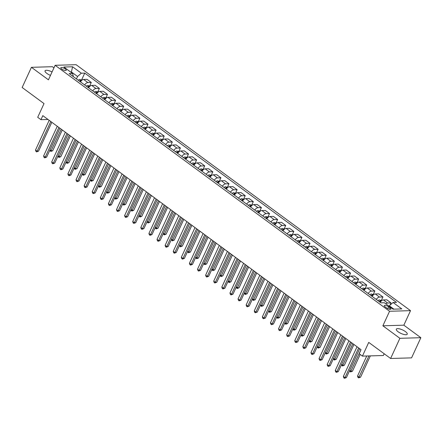 <?xml version="1.0" encoding="UTF-8"?>
<svg xmlns="http://www.w3.org/2000/svg" width="443" height="443" viewBox="0 0 443 443"><rect width="100%" height="100%" fill="white"/><g stroke="black" fill="none" stroke-linecap="round" stroke-linejoin="round"><path stroke-width="0.66" d="M52.064 71.954A5.997 1.916 24.7 0 0 45.048 70.819A5.997 1.916 24.7 0 0 46.875 73.427A5.997 1.916 24.7 0 0 50.48 75.404M398.157 331.79A5.997 1.916 24.7 0 0 403.689 334.415A5.997 1.916 24.7 0 0 407.233 334.194A5.997 1.916 24.7 0 0 405.406 331.58A5.997 1.916 24.7 0 0 399.874 328.955A5.997 1.916 24.7 0 0 396.33 329.177A5.997 1.916 24.7 0 0 398.157 331.79M61.727 69.069A3.001 0.958 24.7 0 0 64.49 70.382A3.001 0.958 24.7 0 0 66.267 70.271A3.001 0.958 24.7 0 0 65.354 68.964A3.001 0.958 24.7 0 0 62.585 67.657A3.001 0.958 24.7 0 0 60.813 67.768A3.001 0.958 24.7 0 0 61.727 69.069M53.952 67.851L52.39 66.705L31.431 67.314L22.15 87.492L44.023 103.579L37.716 117.295L40.955 119.682L48.016 119.477M410.517 310.654L76.085 64.689L55.126 65.298L389.558 311.268L410.517 310.654L403.839 325.184L382.874 325.793L399.891 338.308L420.85 337.693L403.839 325.184M420.85 337.693L411.569 357.872L390.61 358.481L368.731 342.395L362.424 356.117L383.383 355.502L384.186 353.758M399.891 338.308L390.61 358.481M362.424 356.117L359.184 353.73L361.039 349.699L42.81 115.645L40.955 119.682M390.067 307.83L388.644 306.783A2.907 0.93 24.7 0 0 385.964 305.515A2.907 0.93 24.7 0 0 384.247 305.62A2.907 0.93 24.7 0 0 385.133 306.888L386.556 307.935A2.907 0.93 24.7 0 0 389.236 309.203A2.907 0.93 24.7 0 0 390.953 309.098A2.907 0.93 24.7 0 0 390.067 307.83L389.419 309.253M393.893 309.159L389.308 305.786L393.057 302.491L396.485 302.392L84.74 73.106L81.573 79.989M393.057 302.491L401.807 308.926L393.085 309.181L384.33 302.746L380.902 302.846L69.158 73.566L72.586 73.46L63.836 67.026L72.563 66.771L81.313 73.206L84.74 73.106M382.874 325.793L389.558 311.268M31.431 67.314L48.442 79.829L55.126 65.298M72.586 73.46L73.355 76.65M71.19 72.436L71.401 71.976L70.592 71.999M389.092 306.246L389.308 305.786M76.445 78.926L77.558 76.501L71.401 71.976L72.563 66.771M385.798 303.826A3.749 1.927 -53.7 0 1 387.608 303.023L391.036 302.923L390.001 305.177M80.404 81.833A3.749 1.927 -53.7 0 1 83.638 79.458L87.066 79.358L91.28 82.459L89.674 85.948M88.506 87.792A3.749 1.927 -53.7 0 1 91.74 85.416L95.167 85.316L99.382 88.417L97.776 91.906M96.607 93.75A3.749 1.927 -53.7 0 1 99.841 91.374L103.269 91.275L107.483 94.376L105.877 97.864M104.709 99.708A3.749 1.927 -53.7 0 1 107.942 97.333L111.37 97.233L115.584 100.334L113.978 103.823M112.81 105.667A3.749 1.927 -53.7 0 1 116.044 103.291L119.472 103.191L123.686 106.292L122.08 109.781M120.911 111.625A3.749 1.927 -53.7 0 1 124.145 109.249L127.573 109.15L131.787 112.251L130.181 115.739M129.013 117.583A3.749 1.927 -53.7 0 1 132.252 115.208L135.674 115.108L139.888 118.209L138.282 121.698M137.114 123.542A3.749 1.927 -53.7 0 1 140.353 121.166L143.781 121.066L147.99 124.167L146.389 127.656M145.215 129.5A3.749 1.927 -53.7 0 1 148.455 127.124L151.883 127.025L156.091 130.126L154.491 133.614M153.317 135.458A3.749 1.927 -53.7 0 1 156.556 133.083L159.984 132.983L164.192 136.084L162.592 139.573M161.418 141.417A3.749 1.927 -53.7 0 1 164.658 139.041L168.085 138.941L172.294 142.042L170.693 145.531M169.519 147.375A3.749 1.927 -53.7 0 1 172.759 144.999L176.187 144.9L180.395 148.001L178.795 151.489M177.621 153.333A3.749 1.927 -53.7 0 1 180.86 150.958L184.288 150.858L188.496 153.959L186.896 157.448M185.722 159.297A3.749 1.927 -53.7 0 1 188.962 156.916L192.389 156.816L196.598 159.917L194.998 163.406M193.824 165.256A3.749 1.927 -53.7 0 1 197.063 162.874L200.491 162.775L204.705 165.876L203.099 169.364M201.925 171.214A3.749 1.927 -53.7 0 1 205.164 168.838L208.592 168.733L212.806 171.834L211.2 175.323M210.026 177.172A3.749 1.927 -53.7 0 1 213.266 174.797L216.693 174.692L220.907 177.793L219.302 181.281M218.128 183.131A3.749 1.927 -53.7 0 1 221.367 180.755L224.795 180.655L229.009 183.751L227.403 187.239M226.229 189.089A3.749 1.927 -53.7 0 1 229.468 186.713L232.896 186.614L237.11 189.709L235.504 193.198M234.33 195.047A3.749 1.927 -53.7 0 1 237.57 192.672L240.998 192.572L245.212 195.668L243.606 199.156M242.432 201.006A3.749 1.927 -53.7 0 1 245.671 198.63L249.099 198.53L253.313 201.626L251.707 205.115M250.533 206.964A3.749 1.927 -53.7 0 1 253.773 204.588L257.2 204.489L261.414 207.584L259.808 211.073M258.64 212.922A3.749 1.927 -53.7 0 1 261.874 210.547L265.302 210.447L269.516 213.543L267.91 217.031M266.741 218.881A3.749 1.927 -53.7 0 1 269.975 216.505L273.403 216.405L277.617 219.501L276.011 222.99M274.843 224.839A3.749 1.927 -53.7 0 1 278.077 222.464L281.504 222.364L285.718 225.459L284.113 228.948M282.944 230.797A3.749 1.927 -53.7 0 1 286.178 228.422L289.606 228.322L293.82 231.418L292.214 234.906M291.045 236.756A3.749 1.927 -53.7 0 1 294.279 234.38L297.707 234.281L301.921 237.376L300.315 240.865M299.147 242.714A3.749 1.927 -53.7 0 1 302.381 240.339L305.808 240.239L310.022 243.334L308.417 246.823M307.248 248.673A3.749 1.927 -53.7 0 1 310.482 246.297L313.91 246.197L318.124 249.293L316.518 252.781M315.35 254.631A3.749 1.927 -53.7 0 1 318.583 252.255L322.011 252.156L326.225 255.251L324.619 258.74M323.451 260.589A3.749 1.927 -53.7 0 1 326.685 258.214L330.113 258.114L334.327 261.209L332.721 264.698M331.552 266.548A3.749 1.927 -53.7 0 1 334.786 264.172L338.214 264.072L342.428 267.168L340.822 270.656M339.654 272.506A3.749 1.927 -53.7 0 1 342.888 270.13L346.315 270.031L350.529 273.126L348.923 276.615M347.755 278.464A3.749 1.927 -53.7 0 1 350.989 276.089L354.417 275.989L358.631 279.084L357.025 282.579M355.856 284.423A3.749 1.927 -53.7 0 1 359.09 282.047L362.518 281.947L366.732 285.048L365.126 288.537M363.958 290.381A3.749 1.927 -53.7 0 1 367.192 288.005L370.619 287.906L374.833 291.007L373.227 294.495M372.059 296.339A3.749 1.927 -53.7 0 1 375.293 293.964L378.721 293.864L382.935 296.965L381.329 300.454M380.16 302.298A3.749 1.927 -53.7 0 1 383.394 299.922L386.822 299.822L391.036 302.923M376.273 299.44A3.749 1.927 -53.7 0 1 379.507 297.065L382.935 296.965M368.172 293.482A3.749 1.927 -53.7 0 1 371.406 291.106L374.833 291.007M360.07 287.524A3.749 1.927 -53.7 0 1 363.304 285.148L366.732 285.048M351.969 281.565A3.749 1.927 -53.7 0 1 355.203 279.19L358.631 279.084M343.868 275.607A3.749 1.927 -53.7 0 1 347.102 273.231L350.529 273.126M335.766 269.649A3.749 1.927 -53.7 0 1 339 267.267L342.428 267.168M327.665 263.69A3.749 1.927 -53.7 0 1 330.899 261.309L334.327 261.209M319.564 257.726A3.749 1.927 -53.7 0 1 322.797 255.351L326.225 255.251M311.457 251.768A3.749 1.927 -53.7 0 1 314.696 249.392L318.124 249.293M303.355 245.81A3.749 1.927 -53.7 0 1 306.595 243.434L310.022 243.334M295.254 239.851A3.749 1.927 -53.7 0 1 298.493 237.476L301.921 237.376M287.153 233.893A3.749 1.927 -53.7 0 1 290.392 231.517L293.82 231.418M279.051 227.935A3.749 1.927 -53.7 0 1 282.291 225.559L285.718 225.459M270.95 221.976A3.749 1.927 -53.7 0 1 274.189 219.601L277.617 219.501M262.849 216.018A3.749 1.927 -53.7 0 1 266.088 213.642L269.516 213.543M254.747 210.06A3.749 1.927 -53.7 0 1 257.987 207.684L261.414 207.584M246.646 204.101A3.749 1.927 -53.7 0 1 249.885 201.726L253.313 201.626M238.544 198.143A3.749 1.927 -53.7 0 1 241.784 195.767L245.212 195.668M230.443 192.184A3.749 1.927 -53.7 0 1 233.682 189.809L237.11 189.709M222.342 186.226A3.749 1.927 -53.7 0 1 225.581 183.851L229.009 183.751M214.24 180.268A3.749 1.927 -53.7 0 1 217.48 177.892L220.907 177.793M206.139 174.309A3.749 1.927 -53.7 0 1 209.378 171.934L212.806 171.834M198.038 168.351A3.749 1.927 -53.7 0 1 201.277 165.975L204.705 165.876M189.936 162.393A3.749 1.927 -53.7 0 1 193.176 160.017L196.598 159.917M181.835 156.434A3.749 1.927 -53.7 0 1 185.069 154.059L188.496 153.959M173.734 150.476A3.749 1.927 -53.7 0 1 176.967 148.1L180.395 148.001M165.632 144.518A3.749 1.927 -53.7 0 1 168.866 142.142L172.294 142.042M157.531 138.559A3.749 1.927 -53.7 0 1 160.765 136.184L164.192 136.084M149.429 132.601A3.749 1.927 -53.7 0 1 152.663 130.225L156.091 130.126M141.328 126.643A3.749 1.927 -53.7 0 1 144.562 124.267L147.99 124.167M133.227 120.684A3.749 1.927 -53.7 0 1 136.461 118.309L139.888 118.209M125.125 114.726A3.749 1.927 -53.7 0 1 128.359 112.35L131.787 112.251M117.024 108.768A3.749 1.927 -53.7 0 1 120.258 106.392L123.686 106.292M108.923 102.809A3.749 1.927 -53.7 0 1 112.157 100.434L115.584 100.334M100.821 96.851A3.749 1.927 -53.7 0 1 104.055 94.475L107.483 94.376M92.72 90.893A3.749 1.927 -53.7 0 1 95.954 88.517L99.382 88.417M84.619 84.934A3.749 1.927 -53.7 0 1 87.852 82.559L91.28 82.459M81.313 73.206L77.558 76.501M358.647 347.938L344.992 377.635L343.369 376.439L357.025 346.747M359.694 348.707L346.404 377.591L344.992 377.635L344.444 378.311L343.796 377.835L343.369 376.439M346.404 377.591L344.444 378.311M366.749 355.989L357.534 376.029L359.151 377.22L360.569 377.176L370.365 355.884M360.569 377.176L358.608 377.901L368.947 355.923M358.608 377.901L357.961 377.419L357.534 376.029M350.546 341.979L336.89 371.677L335.268 370.481L348.923 340.789M351.592 342.749L338.302 371.633L336.89 371.677L336.342 372.353L335.694 371.876L335.268 370.481M338.302 371.633L336.342 372.353M342.445 336.021L328.789 365.713L327.167 364.523L340.822 334.83M343.491 336.791L330.201 365.674L328.789 365.713L328.241 366.394L327.593 365.918L327.167 364.523M330.201 365.674L328.241 366.394M334.343 330.063L320.682 359.755L319.065 358.564L332.721 328.872M335.39 330.832L322.1 359.716L320.682 359.755L320.139 360.436L319.492 359.96L319.065 358.564M322.1 359.716L320.139 360.436M381.644 300.681L379.457 299.939A2.486 1.274 126.3 0 0 378.006 300.714M349.754 370.309L351.05 371.262L352.467 371.217L360.176 354.461M380.997 301.528L380.216 300.958A2.486 1.274 126.3 0 0 379.236 301.622M380.016 302.192A2.486 1.274 -53.7 0 1 380.554 301.761M352.467 371.217L350.507 371.943L360.99 349.66M350.507 371.943L349.605 370.636M373.543 294.722L371.356 293.98A2.486 1.274 126.3 0 0 369.905 294.756M341.653 364.351L342.948 365.303L344.366 365.259L353.929 344.466M372.895 295.57L372.114 294.999A2.486 1.274 126.3 0 0 371.134 295.664M371.915 296.234A2.486 1.274 -53.7 0 1 372.452 295.802M344.366 365.259L342.406 365.979L352.888 343.702M342.406 365.979L341.503 364.678M365.442 288.764L363.254 288.022A2.486 1.274 126.3 0 0 361.804 288.797M333.551 358.393L334.847 359.345L336.265 359.301L345.828 338.507M364.794 289.611L364.013 289.041A2.486 1.274 126.3 0 0 363.033 289.705M363.814 290.276A2.486 1.274 -53.7 0 1 364.351 289.844M336.265 359.301L334.304 360.021L344.787 337.743M334.304 360.021L333.402 358.719M326.242 324.104L312.581 353.796L310.964 352.606L324.619 322.914M327.288 324.874L313.998 353.758L312.581 353.796L312.038 354.478L311.39 354.001L310.964 352.606M313.998 353.758L312.038 354.478M357.34 282.806L355.153 282.064A2.486 1.274 126.3 0 0 353.702 282.839M325.45 352.434L326.746 353.387L328.163 353.342L337.727 332.549M356.693 283.653L355.912 283.083A2.486 1.274 126.3 0 0 354.932 283.747M355.712 284.317A2.486 1.274 -53.7 0 1 356.25 283.885M328.163 353.342L326.203 354.062L336.686 331.785M326.203 354.062L325.3 352.761M318.14 318.146L304.479 347.838L302.862 346.647L316.518 316.955M319.181 318.916L305.897 347.799L304.479 347.838L303.937 348.519L303.289 348.043L302.862 346.647M305.897 347.799L303.937 348.519M310.039 312.188L296.378 341.88L294.761 340.689L308.417 310.997M311.08 312.952L297.796 341.841L296.378 341.88L295.835 342.561L295.188 342.085L294.761 340.689M297.796 341.841L295.835 342.561M301.938 306.229L288.277 335.921L286.66 334.731L300.315 305.039M302.979 306.993L289.694 335.883L288.277 335.921L287.734 336.602L287.086 336.126L286.66 334.731M289.694 335.883L287.734 336.602M293.836 300.271L280.175 329.963L278.558 328.772L292.214 299.08M294.877 301.035L281.593 329.924L280.175 329.963L279.633 330.644L278.985 330.168L278.558 328.772M281.593 329.924L279.633 330.644M285.735 294.313L272.074 324.005L270.457 322.814L284.113 293.122M286.776 295.077L273.492 323.966L272.074 324.005L271.531 324.686L270.883 324.21L270.457 322.814M273.492 323.966L271.531 324.686M349.239 276.847L347.052 276.105A2.486 1.274 126.3 0 0 345.601 276.881M317.349 346.476L318.644 347.428L320.062 347.384L329.625 326.591M348.591 277.695L347.81 277.124A2.486 1.274 126.3 0 0 346.83 277.789M347.611 278.359A2.486 1.274 -53.7 0 1 348.148 277.927M320.062 347.384L318.102 348.104L328.579 325.826M318.102 348.104L317.199 346.803M341.138 270.889L338.95 270.147A2.486 1.274 126.3 0 0 337.5 270.922M309.247 340.517L310.543 341.47L311.961 341.426L321.524 320.632M340.49 271.736L339.709 271.166A2.486 1.274 126.3 0 0 338.729 271.83M339.51 272.401A2.486 1.274 -53.7 0 1 340.047 271.969M311.961 341.426L310 342.146L320.477 319.868M310 342.146L309.098 340.844M333.036 264.931L330.849 264.189A2.486 1.274 126.3 0 0 329.398 264.964M301.146 334.559L302.442 335.512L303.859 335.467L313.422 314.674M332.388 265.778L331.608 265.207A2.486 1.274 126.3 0 0 330.628 265.866M331.408 266.442A2.486 1.274 -53.7 0 1 331.945 266.01M303.859 335.467L301.899 336.187L312.376 313.91M301.899 336.187L300.996 334.886M324.935 258.972L322.748 258.23A2.486 1.274 126.3 0 0 321.297 259.005M293.045 328.601L294.34 329.553L295.758 329.509L305.321 308.716M324.287 259.82L323.506 259.249A2.486 1.274 126.3 0 0 322.526 259.908M323.307 260.484A2.486 1.274 -53.7 0 1 323.844 260.052M295.758 329.509L293.798 330.229L304.275 307.951M293.798 330.229L292.895 328.927M316.834 253.014L314.646 252.272A2.486 1.274 126.3 0 0 313.195 253.047M284.943 322.642L286.239 323.595L287.657 323.551L297.22 302.757M316.186 253.861L315.405 253.291A2.486 1.274 126.3 0 0 314.425 253.95M315.206 254.526A2.486 1.274 -53.7 0 1 315.737 254.094M287.657 323.551L285.696 324.27L296.173 301.993M285.696 324.27L284.794 322.969M277.634 288.354L263.973 318.046L262.356 316.856L276.011 287.158M278.675 289.118L265.39 318.008L263.973 318.046L263.43 318.727L262.782 318.251L262.356 316.856M265.39 318.008L263.43 318.727M308.732 247.056L306.545 246.314A2.486 1.274 126.3 0 0 305.094 247.089M276.842 316.684L278.138 317.637L279.555 317.592L289.118 296.799M308.084 247.903L307.304 247.332A2.486 1.274 126.3 0 0 306.323 247.991M307.104 248.567A2.486 1.274 -53.7 0 1 307.636 248.135M279.555 317.592L277.595 318.312L288.072 296.029M277.595 318.312L276.692 317.011M269.532 282.396L255.871 312.088L254.254 310.897L267.91 281.2M270.573 283.16L257.289 312.049L255.871 312.088L255.329 312.769L254.681 312.293L254.254 310.897M257.289 312.049L255.329 312.769M300.631 241.097L298.444 240.355A2.486 1.274 126.3 0 0 296.993 241.13M268.74 310.72L270.036 311.678L271.454 311.634L281.017 290.841M299.977 241.944L299.202 241.374A2.486 1.274 126.3 0 0 298.222 242.033M299.003 242.609A2.486 1.274 -53.7 0 1 299.534 242.177M271.454 311.634L269.494 312.354L279.97 290.071M269.494 312.354L268.591 311.052M261.431 276.438L247.77 306.13L246.153 304.939L259.808 275.241M262.472 277.202L249.187 306.091L247.77 306.13L247.227 306.811L246.579 306.334L246.153 304.939M249.187 306.091L247.227 306.811M292.524 235.139L290.342 234.397A2.486 1.274 126.3 0 0 288.891 235.172M260.639 304.762L261.935 305.72L263.352 305.676L272.916 284.882M291.876 235.986L291.101 235.416A2.486 1.274 126.3 0 0 290.121 236.075M290.901 236.651A2.486 1.274 -53.7 0 1 291.433 236.219M263.352 305.676L261.392 306.395L271.869 284.113M261.392 306.395L260.49 305.094M253.33 270.479L239.669 300.171L238.052 298.981L251.707 269.283M254.371 271.243L241.086 300.132L239.669 300.171L239.126 300.852L238.478 300.376L238.052 298.981M241.086 300.132L239.126 300.852M284.423 229.181L282.241 228.438A2.486 1.274 126.3 0 0 280.79 229.214M252.538 298.803L253.833 299.761L255.251 299.717L264.814 278.924M283.775 230.028L282.999 229.457A2.486 1.274 126.3 0 0 282.019 230.116M282.795 230.692A2.486 1.274 -53.7 0 1 283.332 230.26M255.251 299.717L253.291 300.437L263.768 278.154M253.291 300.437L252.388 299.136M245.228 264.521L231.567 294.213L229.95 293.022L243.606 263.325M246.269 265.285L232.985 294.174L231.567 294.213L231.024 294.894L230.377 294.418L229.95 293.022M232.985 294.174L231.024 294.894M276.321 223.222L274.139 222.48A2.486 1.274 126.3 0 0 272.689 223.255M244.436 292.845L245.732 293.798L247.15 293.759L256.713 272.966M275.673 224.069L274.898 223.499A2.486 1.274 126.3 0 0 273.918 224.158M274.693 224.734A2.486 1.274 -53.7 0 1 275.23 224.302M247.15 293.759L245.189 294.479L255.666 272.196M245.189 294.479L244.287 293.177M237.127 258.562L223.466 288.255L221.843 287.064L235.504 257.366M238.168 259.327L224.883 288.216L223.466 288.255L222.923 288.936L222.275 288.459L221.843 287.064M224.883 288.216L222.923 288.936M268.22 217.264L266.038 216.522A2.486 1.274 126.3 0 0 264.587 217.297M236.335 286.887L237.631 287.839L239.048 287.8L248.612 267.007M267.572 218.111L266.797 217.541A2.486 1.274 126.3 0 0 265.817 218.2M266.592 218.776A2.486 1.274 -53.7 0 1 267.129 218.344M239.048 287.8L237.088 288.52L247.565 266.237M237.088 288.52L236.185 287.219M229.025 252.604L215.364 282.296L213.742 281.106L227.403 251.408M230.067 253.368L216.782 282.257L215.364 282.296L214.822 282.977L214.174 282.501L213.742 281.106M216.782 282.257L214.822 282.977M220.924 246.646L207.263 276.338L205.641 275.147L219.302 245.45M221.965 247.41L208.681 276.299L207.263 276.338L206.72 277.019L206.073 276.543L205.641 275.147M208.681 276.299L206.72 277.019M212.823 240.682L199.162 270.38L197.539 269.189L211.2 239.491M213.864 241.452L200.579 270.341L199.162 270.38L198.619 271.061L197.971 270.584L197.539 269.189M200.579 270.341L198.619 271.061M204.716 234.724L191.06 264.421L189.438 263.231L203.099 233.533M205.762 235.493L192.478 264.382L191.06 264.421L190.518 265.102L189.87 264.626L189.438 263.231M192.478 264.382L190.518 265.102M196.614 228.765L182.959 258.463L181.337 257.272L194.998 227.575M197.661 229.535L184.377 258.424L182.959 258.463L182.416 259.144L181.768 258.668L181.337 257.272M184.377 258.424L182.416 259.144M188.513 222.807L174.858 252.504L173.235 251.314L186.896 221.616M189.56 223.577L176.275 252.46L174.858 252.504L174.315 253.186L173.667 252.709L173.235 251.314M176.275 252.46L174.315 253.186M180.412 216.849L166.756 246.546L165.134 245.356L178.795 215.658M181.458 217.618L168.174 246.502L166.756 246.546L166.214 247.227L165.566 246.751L165.134 245.356M168.174 246.502L166.214 247.227M172.31 210.89L158.655 240.588L157.032 239.397L170.693 209.7M173.357 211.66L160.073 240.543L158.655 240.588L158.112 241.269L157.464 240.787L157.032 239.397M160.073 240.543L158.112 241.269M164.209 204.932L150.554 234.629L148.931 233.439L162.592 203.741M165.256 205.702L151.971 234.585L150.554 234.629L150.011 235.311L149.363 234.829L148.931 233.439M151.971 234.585L150.011 235.311M156.108 198.973L142.452 228.671L140.83 227.48L154.491 197.783M157.154 199.743L143.87 228.627L142.452 228.671L141.91 229.352L141.262 228.87L140.83 227.48M143.87 228.627L141.91 229.352M148.006 193.015L134.351 222.713L132.728 221.522L146.389 191.825M149.053 193.785L135.768 222.668L134.351 222.713L133.808 223.388L133.16 222.912L132.728 221.522M135.768 222.668L133.808 223.388M139.905 187.057L126.249 216.754L124.627 215.564L138.288 185.866M140.952 187.826L127.667 216.71L126.249 216.754L125.707 217.43L125.053 216.954L124.627 215.564M127.667 216.71L125.707 217.43M131.804 181.098L118.148 210.796L116.526 209.605L130.187 179.908M132.85 181.868L119.56 210.752L118.148 210.796L117.605 211.472L116.952 210.995L116.526 209.605M119.56 210.752L117.605 211.472M123.702 175.14L110.047 204.838L108.424 203.647L122.085 173.949M124.749 175.91L111.459 204.793L110.047 204.838L109.499 205.513L108.851 205.037L108.424 203.647M111.459 204.793L109.499 205.513M115.601 169.182L101.945 198.879L100.323 197.689L113.984 167.991M116.647 169.951L103.357 198.835L101.945 198.879L101.397 199.555L100.749 199.079L100.323 197.689M103.357 198.835L101.397 199.555M107.499 163.223L93.844 192.921L92.222 191.725L105.883 162.033M108.546 163.993L95.256 192.877L93.844 192.921L93.296 193.597L92.648 193.12L92.222 191.725M95.256 192.877L93.296 193.597M99.398 157.265L85.743 186.963L84.12 185.767L97.776 156.074M100.445 158.035L87.155 186.918L85.743 186.963L85.194 187.638L84.547 187.162L84.12 185.767M87.155 186.918L85.194 187.638M91.297 151.307L77.641 181.004L76.019 179.808L89.674 150.116M92.343 152.076L79.053 180.96L77.641 181.004L77.093 181.68L76.445 181.204L76.019 179.808M79.053 180.96L77.093 181.68M260.119 211.305L257.931 210.563A2.486 1.274 126.3 0 0 256.486 211.339M228.234 280.928L229.529 281.881L230.947 281.842L240.51 261.049M259.471 212.153L258.695 211.582A2.486 1.274 126.3 0 0 257.715 212.241M258.49 212.817A2.486 1.274 -53.7 0 1 259.028 212.385M230.947 281.842L228.987 282.562L239.464 260.279M228.987 282.562L228.084 281.255M252.017 205.347L249.83 204.605A2.486 1.274 126.3 0 0 248.385 205.38M220.132 274.97L221.428 275.923L222.846 275.884L232.409 255.09M251.369 206.194L250.594 205.624A2.486 1.274 126.3 0 0 249.614 206.283M250.389 206.859A2.486 1.274 -53.7 0 1 250.926 206.427M222.846 275.884L220.885 276.604L231.362 254.321M220.885 276.604L219.983 275.297M243.916 199.389L241.728 198.647A2.486 1.274 126.3 0 0 240.283 199.422M212.031 269.012L213.327 269.964L214.744 269.925L224.308 249.132M243.268 200.236L242.493 199.66A2.486 1.274 126.3 0 0 241.513 200.325M242.288 200.895A2.486 1.274 -53.7 0 1 242.825 200.469M214.744 269.925L212.784 270.645L223.261 248.362M212.784 270.645L211.881 269.338M235.814 193.43L233.627 192.688A2.486 1.274 126.3 0 0 232.176 193.464M203.93 263.053L205.225 264.006L206.643 263.967L216.206 243.174M235.167 194.278L234.391 193.702A2.486 1.274 126.3 0 0 233.411 194.366M234.186 194.937A2.486 1.274 -53.7 0 1 234.724 194.51M206.643 263.967L204.683 264.687L215.16 242.404M204.683 264.687L203.78 263.38M227.713 187.472L225.526 186.73A2.486 1.274 126.3 0 0 224.075 187.505M195.828 257.095L197.124 258.047L198.536 258.009L208.105 237.215M227.065 188.319L226.29 187.743A2.486 1.274 126.3 0 0 225.31 188.408M226.085 188.978A2.486 1.274 -53.7 0 1 226.622 188.552M198.536 258.009L196.581 258.729L207.058 236.446M196.581 258.729L195.679 257.422M219.612 181.514L217.424 180.772A2.486 1.274 126.3 0 0 215.974 181.547M187.727 251.137L189.023 252.089L190.435 252.05L200.003 231.257M218.964 182.361L218.189 181.785A2.486 1.274 126.3 0 0 217.208 182.45M217.984 183.02A2.486 1.274 -53.7 0 1 218.521 182.594M190.435 252.05L188.474 252.77L198.957 230.487M188.474 252.77L187.572 251.463M211.51 175.55L209.323 174.813A2.486 1.274 126.3 0 0 207.872 175.589M179.625 245.178L180.921 246.131L182.333 246.092L191.902 225.299M210.862 176.403L210.087 175.827A2.486 1.274 126.3 0 0 209.107 176.491M209.882 177.062A2.486 1.274 -53.7 0 1 210.419 176.635M182.333 246.092L180.373 246.812L190.855 224.529M180.373 246.812L179.47 245.505M203.409 169.591L201.222 168.855A2.486 1.274 126.3 0 0 199.771 169.63M171.524 239.22L172.82 240.172L174.232 240.134L183.795 219.34M202.761 170.444L201.986 169.868A2.486 1.274 126.3 0 0 201.006 170.533M201.781 171.103A2.486 1.274 -53.7 0 1 202.318 170.677M174.232 240.134L172.272 240.854L182.754 218.571M172.272 240.854L171.369 239.547M195.308 163.633L193.12 162.897A2.486 1.274 126.3 0 0 191.669 163.666M163.423 233.262L164.718 234.214L166.131 234.175L175.694 213.382M194.66 164.486L193.884 163.91A2.486 1.274 126.3 0 0 192.904 164.574M193.68 165.145A2.486 1.274 -53.7 0 1 194.217 164.718M166.131 234.175L164.17 234.895L174.653 212.612M164.17 234.895L163.268 233.588M187.206 157.675L185.019 156.938A2.486 1.274 126.3 0 0 183.568 157.708M155.321 227.303L156.617 228.256L158.029 228.217L167.592 207.424M186.558 158.528L185.783 157.952A2.486 1.274 126.3 0 0 184.803 158.616M185.578 159.187A2.486 1.274 -53.7 0 1 186.115 158.76M158.029 228.217L156.069 228.937L166.551 206.654M156.069 228.937L155.166 227.63M179.105 151.716L176.918 150.98A2.486 1.274 126.3 0 0 175.467 151.75M147.22 221.345L148.516 222.297L149.928 222.259L159.491 201.465M178.457 152.569L177.682 151.993A2.486 1.274 126.3 0 0 176.702 152.658M177.477 153.228A2.486 1.274 -53.7 0 1 178.014 152.802M149.928 222.259L147.968 222.979L158.45 200.696M147.968 222.979L147.065 221.672M171.004 145.758L168.816 145.016A2.486 1.274 126.3 0 0 167.365 145.791M139.119 215.387L140.409 216.339L141.826 216.3L151.39 195.507M170.356 146.611L169.58 146.035A2.486 1.274 126.3 0 0 168.6 146.699M169.376 147.27A2.486 1.274 -53.7 0 1 169.913 146.843M141.826 216.3L139.866 217.02L150.349 194.737M139.866 217.02L138.964 215.713M162.902 139.8L160.715 139.058A2.486 1.274 126.3 0 0 159.264 139.833M131.012 209.428L132.307 210.381L133.725 210.342L143.288 189.549M162.254 140.653L161.479 140.077A2.486 1.274 126.3 0 0 160.499 140.741M161.274 141.311A2.486 1.274 -53.7 0 1 161.811 140.885M133.725 210.342L131.765 211.062L142.247 188.779M131.765 211.062L130.862 209.755M154.801 133.841L152.614 133.099A2.486 1.274 126.3 0 0 151.163 133.875M122.91 203.47L124.206 204.422L125.624 204.384L135.187 183.59M154.153 134.689L153.372 134.118A2.486 1.274 126.3 0 0 152.398 134.783M153.173 135.353A2.486 1.274 -53.7 0 1 153.71 134.927M125.624 204.384L123.663 205.103L134.146 182.821M123.663 205.103L122.761 203.797M146.699 127.883L144.512 127.141A2.486 1.274 126.3 0 0 143.061 127.916M114.809 197.512L116.105 198.464L117.522 198.425L127.086 177.632M146.052 128.73L145.271 128.16A2.486 1.274 126.3 0 0 144.296 128.824M145.071 129.395A2.486 1.274 -53.7 0 1 145.609 128.968M117.522 198.425L115.562 199.145L126.045 176.862M115.562 199.145L114.659 197.838M138.598 121.925L136.411 121.183A2.486 1.274 126.3 0 0 134.96 121.958M106.708 191.553L108.003 192.506L109.421 192.467L118.984 171.674M137.95 122.772L137.169 122.202A2.486 1.274 126.3 0 0 136.189 122.866M136.97 123.436A2.486 1.274 -53.7 0 1 137.507 123.01M109.421 192.467L107.461 193.187L117.943 170.904M107.461 193.187L106.558 191.88M130.497 115.966L128.309 115.224A2.486 1.274 126.3 0 0 126.859 116M98.606 185.595L99.902 186.547L101.32 186.509L110.883 165.715M129.849 116.814L129.068 116.243A2.486 1.274 126.3 0 0 128.088 116.908M128.869 117.478A2.486 1.274 -53.7 0 1 129.406 117.052M101.32 186.509L99.359 187.228L109.842 164.946M99.359 187.228L98.457 185.922M122.395 110.008L120.208 109.266A2.486 1.274 126.3 0 0 118.757 110.041M90.505 179.636L91.801 180.589L93.218 180.545L102.782 159.757M121.747 110.855L120.967 110.285A2.486 1.274 126.3 0 0 119.987 110.949M120.767 111.52A2.486 1.274 -53.7 0 1 121.304 111.093M93.218 180.545L91.258 181.27L101.74 158.987M91.258 181.27L90.355 179.963M83.195 145.348L69.54 175.046L67.917 173.85L81.573 144.158M84.242 146.118L70.952 175.002L69.54 175.046L68.992 175.721L68.344 175.245L67.917 173.85M70.952 175.002L68.992 175.721M114.294 104.05L112.107 103.308A2.486 1.274 126.3 0 0 110.656 104.083M82.404 173.678L83.699 174.631L85.117 174.586L94.68 153.799M113.646 104.897L112.865 104.326A2.486 1.274 126.3 0 0 111.885 104.991M112.666 105.561A2.486 1.274 -53.7 0 1 113.203 105.135M85.117 174.586L83.157 175.312L93.639 153.029M83.157 175.312L82.254 174.005M75.094 139.39L61.433 169.088L59.816 167.891L73.472 138.199M76.141 140.16L62.851 169.043L61.433 169.088L60.89 169.763L60.242 169.287L59.816 167.891M62.851 169.043L60.89 169.763M106.193 98.091L104.005 97.349A2.486 1.274 126.3 0 0 102.554 98.124M74.302 167.72L75.598 168.672L77.016 168.628L86.579 147.835M105.545 98.939L104.764 98.368A2.486 1.274 126.3 0 0 103.784 99.033M104.565 99.603A2.486 1.274 -53.7 0 1 105.102 99.177M77.016 168.628L75.055 169.353L85.538 147.07M75.055 169.353L74.153 168.047M66.993 133.432L53.332 163.129L51.715 161.933L65.37 132.241M68.039 134.201L54.749 163.085L53.332 163.129L52.789 163.805L52.141 163.329L51.715 161.933M54.749 163.085L52.789 163.805M98.091 92.133L95.904 91.391A2.486 1.274 126.3 0 0 94.453 92.166M66.201 161.761L67.497 162.714L68.914 162.67L78.477 141.876M97.443 92.98L96.663 92.41A2.486 1.274 126.3 0 0 95.682 93.074M96.463 93.645A2.486 1.274 -53.7 0 1 97 93.213M68.914 162.67L66.954 163.395L77.436 141.112M66.954 163.395L66.051 162.088M58.891 127.473L45.23 157.171L43.613 155.975L57.269 126.283M59.932 128.243L46.648 157.127L45.23 157.171L44.688 157.846L44.04 157.37L43.613 155.975M46.648 157.127L44.688 157.846M89.99 86.175L87.803 85.433A2.486 1.274 126.3 0 0 86.352 86.208M58.099 155.803L59.395 156.756L60.813 156.711L70.376 135.918M89.342 87.022L88.561 86.451A2.486 1.274 126.3 0 0 87.581 87.116M88.362 87.686A2.486 1.274 -53.7 0 1 88.899 87.254M60.813 156.711L58.853 157.437L69.329 135.154M58.853 157.437L57.95 156.13M50.79 121.515L37.129 151.207L35.512 150.016L49.167 120.324M51.831 122.285L38.547 151.168L37.129 151.207L36.586 151.888L35.938 151.412L35.512 150.016M38.547 151.168L36.586 151.888M81.889 80.216L79.701 79.474A2.486 1.274 126.3 0 0 78.25 80.249M49.998 149.845L51.294 150.797L52.711 150.753L62.275 129.96M81.241 81.063L80.46 80.493A2.486 1.274 126.3 0 0 79.48 81.158M80.261 81.728A2.486 1.274 -53.7 0 1 80.798 81.296M52.711 150.753L50.751 151.473L61.228 129.195M50.751 151.473L49.849 150.171M383.394 299.922L387.608 303.023M375.293 293.964L379.507 297.065M367.192 288.005L371.406 291.106M359.09 282.047L363.304 285.148M350.989 276.089L355.203 279.19M342.888 270.13L347.102 273.231M334.786 264.172L339 267.267M326.685 258.214L330.899 261.309M318.583 252.255L322.797 255.351M310.482 246.297L314.696 249.392M302.381 240.339L306.595 243.434M294.279 234.38L298.493 237.476M286.178 228.422L290.392 231.517M278.077 222.464L282.291 225.559M269.975 216.505L274.189 219.601M261.874 210.547L266.088 213.642M253.773 204.588L257.987 207.684M245.671 198.63L249.885 201.726M237.57 192.672L241.784 195.767M229.468 186.713L233.682 189.809M221.367 180.755L225.581 183.851M213.266 174.797L217.48 177.892M205.164 168.838L209.378 171.934M197.063 162.874L201.277 165.975M188.962 156.916L193.176 160.017M180.86 150.958L185.069 154.059M172.759 144.999L176.967 148.1M164.658 139.041L168.866 142.142M156.556 133.083L160.765 136.184M148.455 127.124L152.663 130.225M140.353 121.166L144.562 124.267M132.252 115.208L136.461 118.309M124.145 109.249L128.359 112.35M116.044 103.291L120.258 106.392M107.942 97.333L112.157 100.434M99.841 91.374L104.055 94.475M91.74 85.416L95.954 88.517M83.638 79.458L87.852 82.559M387.78 308.66L388.644 306.783M381.118 301.14L379.501 299.95M379.74 301.993L380.216 300.958M373.017 295.182L371.4 293.991M371.638 296.035L372.114 294.999M364.916 289.224L363.299 288.033M363.537 290.076L364.013 289.041M356.814 283.265L355.197 282.075M355.436 284.118L355.912 283.083M348.713 277.307L347.096 276.116M347.334 278.16L347.81 277.124M340.612 271.349L338.995 270.158M339.233 272.201L339.709 271.166M332.51 265.39L330.893 264.2M331.131 266.237L331.608 265.207M324.409 259.432L322.792 258.241M323.03 260.279L323.506 259.249M316.308 253.474L314.691 252.283M314.929 254.321L315.405 253.291M308.206 247.515L306.589 246.325M306.827 248.362L307.304 247.332M300.105 241.557L298.488 240.366M298.726 242.404L299.202 241.374M292.003 235.593L290.386 234.408M290.625 236.446L291.101 235.416M283.897 229.635L282.285 228.45M282.523 230.487L282.999 229.457M275.795 223.676L274.184 222.491M274.422 224.529L274.898 223.499M267.694 217.718L266.082 216.533M266.321 218.571L266.797 217.541M259.592 211.76L257.981 210.575M258.219 212.612L258.695 211.582M251.491 205.801L249.88 204.616M250.118 206.654L250.594 205.624M243.39 199.843L241.778 198.658M242.016 200.696L242.493 199.66M235.288 193.884L233.671 192.699M233.915 194.737L234.391 193.702M227.187 187.926L225.57 186.741M225.814 188.779L226.29 187.743M219.086 181.968L217.469 180.783M217.712 182.821L218.189 181.785M210.984 176.009L209.367 174.824M209.611 176.862L210.087 175.827M202.883 170.051L201.266 168.866M201.51 170.904L201.986 169.868M194.782 164.093L193.165 162.908M193.408 164.946L193.884 163.91M186.68 158.134L185.063 156.944M185.307 158.987L185.783 157.952M178.579 152.176L176.962 150.985M177.206 153.029L177.682 151.993M170.477 146.218L168.861 145.027M169.104 147.07L169.58 146.035M162.376 140.259L160.759 139.069M161.003 141.112L161.479 140.077M154.275 134.301L152.658 133.11M152.901 135.154L153.372 134.118M146.173 128.343L144.556 127.152M144.8 129.195L145.271 128.16M138.072 122.384L136.455 121.194M136.699 123.237L137.169 122.202M129.971 116.426L128.354 115.235M128.597 117.279L129.068 116.243M121.869 110.468L120.252 109.277M120.49 111.32L120.967 110.285M113.768 104.509L112.151 103.319M112.389 105.362L112.865 104.326M105.667 98.551L104.05 97.36M104.288 99.404L104.764 98.368M97.565 92.593L95.948 91.402M96.186 93.445L96.663 92.41M89.464 86.634L87.847 85.444M88.085 87.487L88.561 86.451M81.362 80.676L79.746 79.485M79.984 81.529L80.46 80.493"/></g></svg>
